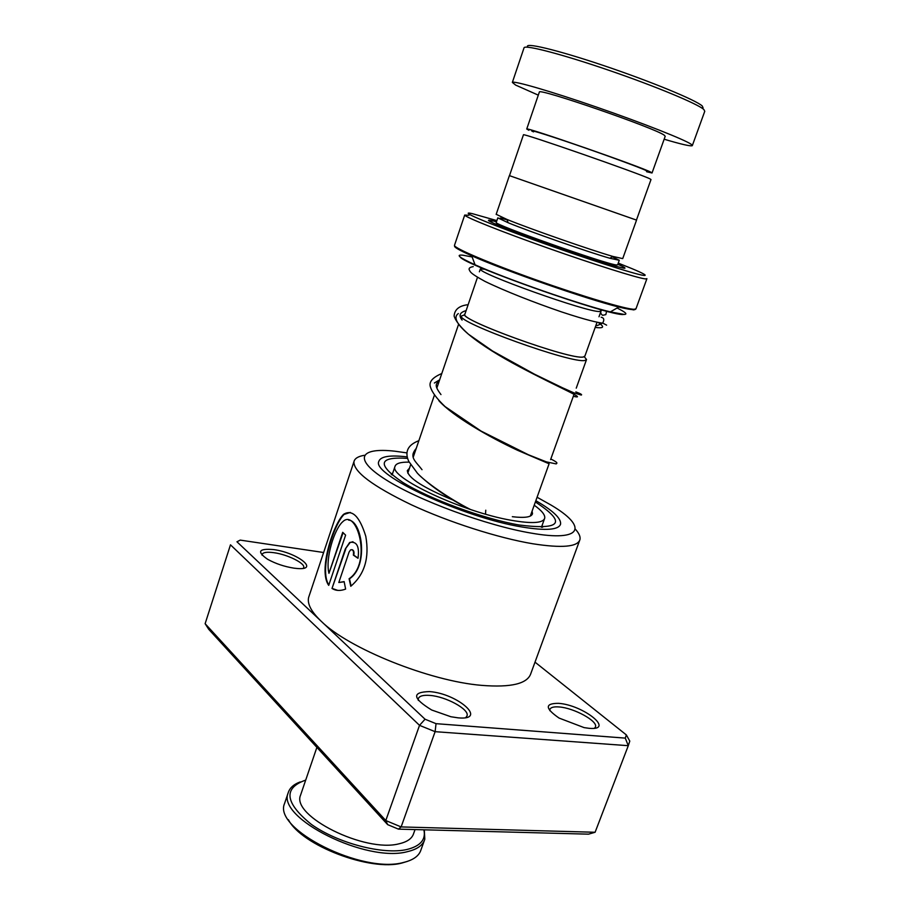 <?xml version="1.0" encoding="UTF-8"?>
<svg xmlns="http://www.w3.org/2000/svg" width="910" height="910" viewBox="0 0 910 910"><rect width="100%" height="100%" fill="white"/><g stroke="black" fill="none" stroke-linecap="round" stroke-linejoin="round"><path stroke-width="1.36" d="M533.544 131.882C525.184 128.151 544.453 133.952 575.95 144.781C607.345 155.553 640.799 167.872 646.18 170.591L646.475 171.239M523.421 134.873L523.443 134.805C521.225 132.371 640.492 173.901 649.945 178.861L651.003 179.543L636.443 220.083L509.395 175.619L636.454 220.072M596.789 322.948L584.891 356.094L583.333 356.982C571.423 360.326 460.05 320.218 464.828 314.382L464.93 314.087M464.976 313.961C455.046 318.227 570.775 360.394 583.378 357.004L584.937 355.969M584.3 356.788L586.54 359.495L584.925 360.44C572.617 364.102 456.342 322.22 461.415 316.02L464.373 314.985M496.268 222.37L497.815 217.854L508.155 222.745C530.075 231.777 588.952 252.332 609.825 258.247L619.278 260.271L612.339 256.802M496.189 214.305L506.904 219.412C529.734 228.763 591.261 250.25 612.942 256.449L622.724 258.611L636.534 220.14M496.473 221.778L491.309 220.504C485.565 219.356 488.556 221.21 500.284 226.089C524.933 236.373 590.567 259.293 614.136 265.834L623.646 268.177C626.615 268.564 624.681 267.256 617.833 264.287M496.871 220.607L472.176 213.611C457.434 210.324 484.78 222.199 533.851 239.899C582.775 257.575 635.567 274.558 643.723 275.411C647.67 275.81 643.677 273.523 631.745 268.541L618.254 263.115M646.919 278.665L645.304 278.904C637.626 278.119 593.798 264.332 547.41 247.918C500.978 231.504 464.646 216.955 464.703 215.056L468.934 215.283M488.738 220.698L491.821 221.63M507.063 219.822L500.25 218.025M528.027 47.24C522.385 41.667 555.794 49.458 603.034 65.361C650.195 81.206 696.15 100.168 702.247 105.981L703.077 107.801M692.373 145.452L704.761 111.293L703.862 109.519C697.89 103.956 655.712 86.359 609.507 70.502C563.29 54.589 525.661 44.727 524.092 47.661L523.978 47.98M646.703 171.751L652.026 172.98L651.003 172.252C641.755 167.065 524.672 126.353 526.731 129.015L528.892 130.278M652.06 172.911L665.199 136.295L664.289 135.226C655.632 128.264 537.89 87.61 539.357 92.046L539.3 92.206M664.152 139.219C681.306 144.303 690.69 146.453 692.294 145.668L691.247 144.315C684.946 139.753 642.665 123.043 596.71 107.153C550.721 91.239 513.581 80.478 512.353 82.412L515.651 85.096L538.299 95.141M429.429 691.589C457.593 693.454 488.386 720.618 458.265 717.865L450.905 716.75L431.704 710.016C412.423 698.209 411.673 692.066 429.429 691.589M465.795 717.592L467.058 715.817C469.56 709.379 445.9 696.491 429.929 695.422C423.139 694.899 419.271 695.991 418.304 698.709L418.327 700.427M558.512 703.339C583.264 704.943 615.706 730.776 589.1 728.318L584.129 727.625L559.047 718.058C544.919 708.264 544.737 703.35 558.512 703.339M594.605 728.193L595.493 726.897C597.961 721.05 573.778 707.889 559.115 706.956C553.724 706.524 550.652 707.377 549.89 709.516L549.845 710.71M273.603 549.583C297.217 552.597 320.115 570.456 297.274 568.511L293.987 568.159C284.352 566.623 275.559 563.665 267.586 559.263C256.62 551.574 258.622 548.355 273.603 549.583M303.314 568.295L303.724 567.544C305.316 563.313 287.435 554.463 273.876 552.688C266.835 551.756 262.899 552.37 262.046 554.554L262.012 555.134M414.243 454.226L412.981 453.988M406.861 452.884L394.838 451.201C359.803 447.208 352.602 458.799 385.738 479.65C418.395 500.432 486.611 525.582 530.985 533.078C582.912 542.303 588.008 526.81 551.016 505.05L537.082 497.247M575.336 529.154C579.033 533.237 580.58 536.695 579.966 539.539C577.77 546.91 562.039 548.321 532.76 543.759C498.145 537.981 448.812 522.181 411.343 504.777C372.497 486.031 353.376 471.664 353.945 461.688C354.707 458.435 358.199 456.308 364.432 455.296M522.067 527.004C545.943 530.917 558.785 529.938 560.594 524.069C561.208 518.37 552.95 510.578 535.842 500.693C552.95 510.578 561.208 518.37 560.594 524.069C558.785 529.938 545.943 530.917 522.067 527.004C463.486 517.654 371.246 474.588 378.822 461.438C371.246 474.588 463.486 517.654 522.067 527.004M328.726 585.369L345.607 535.137L342.706 532.316L328.954 573.323C325.109 558.399 334.505 528.585 342.842 521.646C356.822 507.916 372.611 562.869 349.087 578.76L350.771 586.267C364.58 574.529 369.585 557.864 365.786 536.286C359.598 516.345 352.193 509.031 343.571 514.321C333.242 524.467 318 570.752 328.726 585.369M338.816 582.514L349.11 551.995L350.589 549.856C353.034 549.39 353.956 551.141 353.353 555.111L358.017 558.296C359.587 546.387 356.8 541.109 349.667 542.462L345.311 548.946L332.002 588.474C335.836 590.863 340.363 591.068 345.618 589.088L344.139 581.604L338.816 582.514L344.173 581.786M309.173 595.788L308.626 597.449C307.114 603.808 311.265 611.713 321.082 621.143C348.257 648.341 429.668 681.158 481.686 685.366C511.192 687.71 527.584 683.74 530.871 673.434L579.545 540.688M323.63 552.506L240.217 540.108L236.953 541.78L425.05 719.218L436.038 723.666L625.272 738.112L626.353 734.916L535.012 662.15M436.038 723.666L435.116 731.674L401.128 826.928L595.106 832.263L628.287 745.688L435.116 731.674L419.521 725.35L385.795 820.547L401.128 826.928L398.443 829.135L387.649 824.631L208.743 629.333L205.125 623.703L385.795 820.547L387.649 824.631M626.353 734.916L629.788 741.104L628.287 745.688L625.272 738.112M425.05 719.218L419.521 725.35L230.48 544.828L205.125 623.703M236.953 541.78L240.217 540.108M595.106 832.263L588.531 834.163L398.443 829.135M407.168 456.888C389.912 454.863 380.46 456.376 378.822 461.438C380.46 456.376 389.912 454.863 407.168 456.888M351.874 549.629C353.797 550.14 354.422 551.983 353.774 555.157L353.353 555.111M358.062 558.092L353.774 555.157M352.966 541.734L350.123 542.519L345.311 548.946M345.766 549.014L332.002 588.474M332.457 588.531L337.747 590.385M350.316 512.421L344.094 514.412C333.799 524.376 318.853 570.274 328.874 584.959M343.081 532.703L328.954 573.323M348.61 520.122C362.032 520.657 369.005 566.043 349.497 578.783L349.087 578.76M349.497 578.783L351.101 586.017M532.088 511.147L532.498 513.706C531.52 517.176 524.797 518.177 512.33 516.698M534.216 505.209C541.768 510.612 545.272 514.935 544.715 518.188C543.099 523.17 531.975 523.876 511.329 520.304C462.906 512.091 389.025 477.409 394.951 466.58C395.782 463.452 400.514 461.962 409.125 462.143M454.42 500.637C423.537 487.931 407.839 477.909 407.339 470.584L409.466 468.218M485.508 514.127L485.769 510.203M601.191 317.272L602.022 317.453C604.138 318.307 604.342 320.172 602.636 323.039L599.622 323.562L598.2 322.379M601.885 309.73L601.783 309.821C600.168 312.062 600.463 313.882 602.693 315.304L605.832 314.621L606.674 310.992M407.43 861.372L402.14 862.964C370.643 871.86 301.426 845.413 288.39 819.683M285.012 802.165L284.523 803.61C272.875 829.146 362.635 874.305 403.699 862.407C413.367 860.052 419.146 855.844 421 849.792L424.299 840.669M305.703 780.097C283.021 788.083 284.887 802.836 311.288 824.335C337.758 843.24 383.269 855.059 406.975 849.485C420.454 846.118 426.085 839.555 423.878 829.806M424.31 829.818L424.799 839.27C422.968 845.219 417.224 849.348 407.566 851.623C366.582 863.146 276.617 818.124 288.129 792.985C289.573 788.06 293.6 784.374 300.186 781.929M415.04 829.579L413.629 833.514C412.093 838.497 407.259 841.921 399.126 843.775C365.069 853.023 291.166 816.031 300.539 795.215L300.937 794.043M479.377 271.794L480.355 268.95C476.237 272.75 588.406 312.801 599.644 311.493L600.873 311.3M483.767 268.609L482.983 268.518M496.234 222.484C492.822 224.167 605.787 264.162 616.332 264.958L617.628 264.867L619.232 260.374M454.545 245.154L454.454 245.427C454.113 248.191 490.012 263.513 536.229 279.927C582.411 296.353 626.308 309.389 634.281 309.298L636.01 308.706L646.851 278.847M635.453 309.354L633.724 309.912L618.8 307.034C586.745 299.174 504.356 270.475 471.676 255.767C459.152 250.193 453.487 246.906 454.693 245.905M472.131 256.984L463.11 255.232C455.216 254.356 459.209 257.541 475.065 264.776C505.221 278.551 580.591 304.804 610.337 311.891L624.249 314.439C627.866 314.314 625.477 312.175 617.071 308.024M623.43 314.485C610.906 316.6 464.009 264.878 460.233 257.029M535.387 501.956C566.862 522.59 561.436 530.268 519.121 525.002C483.392 518.837 429.304 498.953 402.47 482.209C376.592 464.43 378.287 456.479 407.566 458.378M392.779 472.995L391.209 474.269M542.576 527.277L542.144 525.309M599.622 323.562C604.718 327.202 603.239 328.476 595.185 327.407M458.356 313.563C446.799 321.321 479.308 345.572 520.088 367.071C560.901 388.684 588.349 399.661 573.323 396.316M439.644 379.823L434.377 383.008M438.836 400.65C452.645 416.132 489.148 437.073 517.608 450.313L549.094 463.781M420.17 475.953C432.352 487.339 448.619 498.339 468.946 508.963M509.498 175.653L523.443 134.805M464.828 314.382L477.261 277.994M407.782 473.154L410.637 464.783M413.322 456.934L434.366 395.27M436.846 388.024L458.515 324.517M460.79 317.863L461.415 316.02M601.18 310.583L599.121 308.979M609.825 258.247L612.942 256.449M508.155 222.745L506.904 219.412M464.703 215.056L454.454 245.427C454.534 247.156 460.278 250.603 471.676 255.767L475.065 264.776C505.3 278.813 580.341 304.941 610.337 311.891L618.8 307.034C626.364 308.888 631.46 309.753 634.099 309.616L635.976 308.877M496.155 214.407L509.395 175.619M480.355 268.95L485.371 269.292M530.314 516.061L549.083 463.827M550.596 459.618L574.051 394.269M576.246 388.161L586.438 359.803M598.996 316.782L600.748 311.914M526.731 129.015L539.357 92.046M512.353 82.412L524.092 47.661M353.945 461.688L308.626 597.449M392.096 474.997L394.951 466.58M541.427 527.299L544.442 518.928M600.19 323.71C600.088 324.506 598.609 325.211 595.754 325.837M466.113 310.628C459.755 312.38 458.424 315.531 462.109 320.092M575.086 393.325L574.187 393.905M439.359 380.653C436.402 383.884 433.456 384.668 440.975 394.576M416.245 448.357C408.829 457.218 415.119 460.676 422.024 469.697M602.454 323.186C597.29 322.322 588.156 320.718 561.379 311.846C534.204 302.552 504.845 291.052 485.053 281.429C469.344 272.886 470.368 271.783 469.116 269.485C468.843 268.075 470.208 267.13 473.234 266.641M602.636 323.039L606.617 325.143M601.829 323.516L600.509 323.221M467.251 304.793C458.993 305.897 454.613 309.639 454.113 316.02C455.603 320.934 460.392 327.009 468.457 334.232L492.594 351.033L534.443 374.169L562.585 387.819L573.857 392.836L581.251 395.065C582.434 394.758 580.637 393.7 575.837 391.891M441.782 373.532C432.477 377.479 428.69 381.973 430.43 387C432.091 392.358 436.971 398.899 445.104 406.611L481.049 431.067L528.369 454.738L546.364 461.87L556.192 463.907C556.647 463.201 559.161 463.156 550.812 458.981M418.862 440.69C407.816 444.888 404.438 451.781 408.749 461.37L417.372 473.166C425.072 481.697 448.573 498.384 470.368 509.441M288.129 792.985L284.523 803.61M316.885 747.383L300.539 795.215"/></g></svg>
